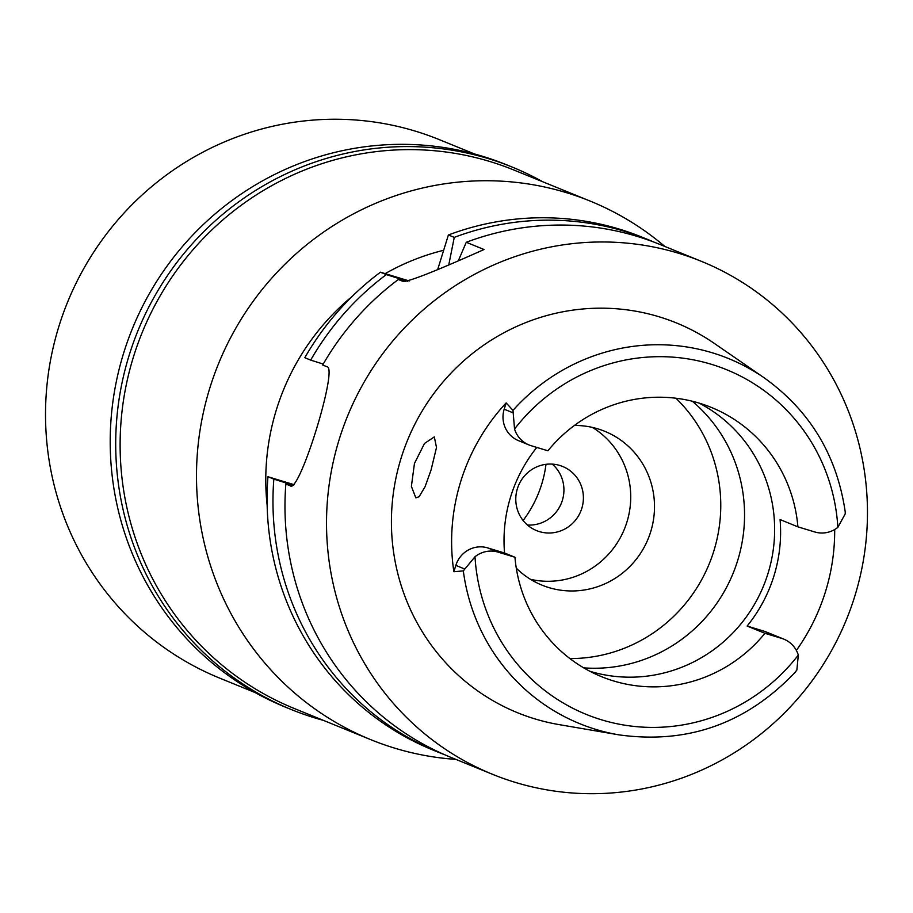 <?xml version="1.0" encoding="UTF-8"?>
<svg xmlns="http://www.w3.org/2000/svg" width="913" height="913" viewBox="0 0 913 913"><rect width="100%" height="100%" fill="white"/><g stroke="black" fill="none" stroke-linecap="round" stroke-linejoin="round"><path stroke-width="1.37" d="M514.544 429.019A186.081 181.014 -67.8 0 1 711.444 364.321A186.081 181.014 -67.8 0 1 837.849 527.36A26.032 25.324 -67.8 0 1 814.693 531.948L797.905 526.847A145.384 141.435 112.2 0 0 711.273 407.403A145.384 141.435 112.2 0 0 699.415 403.192A145.384 141.435 112.2 0 0 547.903 450.794L531.126 445.692A26.032 25.324 -67.8 0 1 529.004 444.939A26.032 25.324 -67.8 0 1 514.544 429.019L512.992 410.371A197.151 191.776 -67.8 0 1 712.46 352.84A197.151 191.776 -67.8 0 1 764.158 377.799L714.411 343.471A210.469 204.74 112.2 0 0 659.22 316.822A210.469 204.74 112.2 0 0 401.069 458.235A210.469 204.74 112.2 0 0 534.767 718.851A210.469 204.74 112.2 0 0 559.167 724.625L618.74 734.828A197.151 191.776 -67.8 0 1 595.881 729.419A197.151 191.776 -67.8 0 1 463.313 570.876L464.831 569.061L455.838 565.398L453.875 571.721A199.045 193.624 -67.8 0 1 506.144 402.895L504.181 409.218A26.032 25.324 112.2 0 0 518.595 440.694L529.004 444.939M536.81 447.416A145.384 141.435 112.2 0 0 504.547 553.016L487.77 547.914A26.032 25.324 112.2 0 0 455.838 565.398M504.547 553.016L514.955 557.25A145.384 141.435 112.2 0 0 601.587 676.693A145.384 141.435 112.2 0 0 613.445 680.904A145.384 141.435 112.2 0 0 764.946 633.302L781.733 638.404A26.032 25.324 -67.8 0 1 783.856 639.157A26.032 25.324 -67.8 0 1 798.316 655.078L796.866 670.062L795.337 671.877M514.955 557.25L498.167 552.148A26.032 25.324 -67.8 0 0 475.011 556.736L464.831 569.061M463.313 570.876L453.875 571.721M506.144 402.895L512.992 410.371M431.084 469.91L436.505 447.473L434.303 436.905L424.499 443.467L414.456 463.439L411.386 486.401L415.837 497.859L419.101 496.729L425.093 486.675L431.084 469.91M834.687 529.54A200.769 195.314 -67.8 0 1 796.364 650.433M783.856 639.157L766.03 631.899A26.032 25.324 112.2 0 0 763.907 631.145L747.119 626.044A145.384 141.435 112.2 0 0 780.079 519.577L797.905 526.847M747.119 626.044L764.946 633.302M699.153 403.112A145.384 141.435 -67.8 0 1 763.622 585.712A145.384 141.435 -67.8 0 1 589.924 671.295M583.715 667.86A150.93 146.822 112.2 0 0 733.116 573.284A150.93 146.822 112.2 0 0 692.316 401.241M675.928 398.228A150.93 146.822 -67.8 0 1 709.333 563.595A150.93 146.822 -67.8 0 1 569.895 658.558M516.29 568.148A83.083 80.812 112.2 0 0 542.025 585.153A83.083 80.812 112.2 0 0 548.804 587.561A83.083 80.812 112.2 0 0 649.531 535.246A83.083 80.812 112.2 0 0 604.703 431.278A83.083 80.812 112.2 0 0 597.924 428.87A83.083 80.812 112.2 0 0 574.403 425.458M592.423 427.41A83.083 80.812 -67.8 0 1 624.435 529.015A83.083 80.812 -67.8 0 1 530.533 579.333M559.829 465.47A34.614 33.678 112.2 0 0 517.854 487.268A34.614 33.678 112.2 0 0 536.536 530.59A34.614 33.678 112.2 0 0 539.355 531.594A34.614 33.678 112.2 0 0 581.33 509.796A34.614 33.678 112.2 0 0 562.648 466.475A34.614 33.678 112.2 0 0 559.829 465.47M552.262 464.112A34.614 33.678 -67.8 0 1 561.312 503.303A34.614 33.678 -67.8 0 1 527.452 525.021M545.997 464.318A114.924 111.797 -67.8 0 1 523.115 520.49M590.186 201.088L513.802 169.989A290.779 282.859 112.2 0 0 490.087 161.567A290.779 282.859 112.2 0 0 137.532 344.669A290.779 282.859 112.2 0 0 294.431 708.568L370.804 739.678A290.779 282.859 -67.8 0 1 213.916 375.768A290.779 282.859 -67.8 0 1 566.459 192.677A290.779 282.859 -67.8 0 1 590.186 201.088A290.779 282.859 -67.8 0 1 664.835 246.453M455.907 759.388A290.779 282.859 -67.8 0 1 394.53 748.101A290.779 282.859 -67.8 0 1 370.804 739.678M443.65 250.276A232.621 226.287 112.2 0 0 385.183 273.638M352.304 296.303A232.621 226.287 112.2 0 0 267.155 505.357M448.945 263.994L454.263 237.38A276.936 269.392 -67.8 0 1 647.899 239.548L642.022 237.163A276.936 269.392 112.2 0 0 448.386 234.983L437.829 269.084M294.271 484.735L267.954 476.734A276.936 269.392 112.2 0 0 433.093 750.098L438.97 752.495A276.936 269.392 -67.8 0 1 273.843 479.131L293.507 485.339M380.447 272.2A276.936 269.392 112.2 0 0 304.794 357.713L310.682 360.11A276.936 269.392 -67.8 0 1 386.336 274.596L380.447 272.2L409.218 280.953M405.577 281.603L398.342 279.492L402.816 281.307C407.46 282.277 434.531 271.675 484.038 249.511L466.269 242.276L458.828 259.612M454.263 237.38L448.386 234.983M647.899 239.548A276.936 269.392 -67.8 0 1 653.879 242.071M267.954 476.734L273.843 479.131M445.008 754.868A276.936 269.392 -67.8 0 1 438.97 752.495M323.225 364.07L310.682 360.11M407.689 281.307L386.336 274.596M398.342 279.492A276.936 269.392 112.2 0 0 322.688 364.995L327.082 366.786C338.278 367.745 299.35 493.899 290.243 485.807L290.836 485.99M290.528 485.91L285.849 484.016A276.936 269.392 112.2 0 0 450.988 757.391L492.529 774.304A276.936 269.392 -67.8 0 1 343.105 427.729A276.936 269.392 -67.8 0 1 678.861 253.346A276.936 269.392 -67.8 0 1 701.458 261.369A276.936 269.392 -67.8 0 1 850.882 607.944A276.936 269.392 -67.8 0 1 515.115 782.327A276.936 269.392 -67.8 0 1 492.529 774.304M701.458 261.369L659.916 244.444A276.936 269.392 112.2 0 0 637.32 236.433A276.936 269.392 112.2 0 0 466.269 242.276M292.365 485.899L285.849 484.016M837.849 527.36L845.21 513.882L845.244 512.01C836.947 455.336 809.922 410.61 764.158 377.799M512.216 167.09L506.715 164.854A292.856 284.879 112.2 0 0 482.829 156.374A292.856 284.879 112.2 0 0 127.752 340.777A292.856 284.879 112.2 0 0 285.769 707.29L291.27 709.527A292.856 284.879 -67.8 0 1 133.252 343.014A292.856 284.879 -67.8 0 1 488.318 158.611A292.856 284.879 -67.8 0 1 512.216 167.09A292.856 284.879 -67.8 0 1 542.801 181.79M323.419 720.38A292.856 284.879 -67.8 0 1 315.156 718.006A292.856 284.879 -67.8 0 1 291.27 709.527M474.566 154L439.21 139.598A290.779 282.859 112.2 0 0 415.495 131.187A290.779 282.859 112.2 0 0 62.94 314.277A290.779 282.859 112.2 0 0 219.839 678.188L255.195 692.59M487.77 547.914L498.167 552.148M798.316 655.078A186.081 181.014 -67.8 0 1 601.416 719.775A186.081 181.014 -67.8 0 1 475.011 556.736M781.733 638.404L763.907 631.145M504.181 409.218L513.186 412.881M618.74 734.828C687.957 744.483 747.017 723.37 795.919 671.477"/></g></svg>
